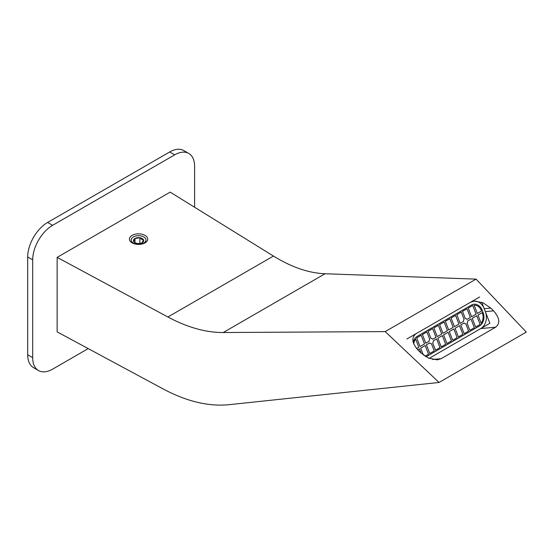 <?xml version="1.0" encoding="UTF-8"?>
<svg xmlns="http://www.w3.org/2000/svg" width="554" height="554" viewBox="0 0 554 554"><rect width="100%" height="100%" fill="white"/><g stroke="black" fill="none" stroke-linecap="round" stroke-linejoin="round"><path stroke-width="0.83" d="M194.613 207.258L194.613 166.345A28.185 16.274 120 0 0 188.776 153.444A28.185 16.274 120 0 0 174.683 154.843L52.616 225.319A28.185 16.274 120 0 0 32.686 259.84L32.686 357.649A28.185 16.274 120 0 0 38.517 370.55A28.185 16.274 120 0 0 52.616 369.151L88.211 348.604M188.776 153.444L183.796 150.57A28.185 16.274 120 0 0 169.704 151.962L47.63 222.445A28.185 16.274 120 0 0 27.7 256.966L27.7 354.768A28.185 16.274 120 0 0 33.538 367.676L38.517 370.55M474.148 301.12A12.86 10.145 -95.1 0 1 484.203 308.696L485.325 311.583A12.86 10.145 -95.1 0 1 480.782 328.55L429.108 358.383L489.875 323.301L481.703 302.249M406.913 338.972L479.66 296.972M132.087 242.867A9.162 5.291 180 0 1 132.087 235.388A9.162 5.291 180 0 1 145.037 235.388A9.162 5.291 180 0 1 145.037 242.867A9.162 5.291 180 0 1 132.087 242.867M143.791 236.939A7.396 4.273 0 0 0 135.73 236.011A7.396 4.273 0 0 0 131.166 239.958A7.396 4.273 0 0 0 133.334 242.977A7.396 4.273 0 0 0 141.395 243.905A7.396 4.273 0 0 0 145.958 239.958A7.396 4.273 0 0 0 143.791 236.939M57.138 257.368L170.161 192.12L273.441 256.059C291.543 267.201 308.737 273.094 325.032 273.752L476.08 279.126L526.3 332.088L439.052 382.461L228.927 404.69C208.533 406.698 186.594 401.442 163.111 388.929L57.138 331.874L57.138 257.368L167.897 316.999C187.307 327.379 205.749 332.559 223.22 332.532L385.196 331.597L439.052 382.461M495.622 327.227C500.401 323.349 499.715 317.892 493.566 310.849L490.809 308.1L483.033 302.782L474.369 301.099L470.568 302.228L416.006 333.723C411.234 337.601 411.92 343.058 418.069 350.1L420.818 352.843L428.595 358.168L437.258 359.851L441.067 358.722L495.622 327.227L480.782 328.55M476.08 279.126L385.196 331.597M445.34 321.306L448.705 329.976L453.186 327.386L449.827 318.716L445.34 321.306M443.595 334.886L446.96 343.556L451.448 340.966L448.082 332.296L443.595 334.886M439.613 324.616L442.971 333.286L447.459 330.696L444.093 322.026L439.613 324.616M437.868 338.196L441.233 346.866L445.714 344.276L442.348 335.606L437.868 338.196M455.056 328.273L458.421 336.943L462.902 334.353L459.543 325.683L455.056 328.273M451.074 317.996L454.432 326.666L458.92 324.076L455.554 315.406L451.074 317.996M449.329 331.583L452.687 340.246L457.175 337.656L453.809 328.993L449.329 331.583M425.015 356.229L428.526 354.2L425.16 345.53L420.68 348.12L423.374 355.072M416.691 337.85L420.057 346.513L424.537 343.923L421.179 335.26L416.691 337.85M421.088 353.113L419.433 348.84L417.771 349.803M433.879 327.92L437.244 336.59L441.725 334L438.366 325.337L433.879 327.92M472.243 318.349L475.609 327.012L480.096 324.429L476.731 315.759L472.243 318.349M477.354 313.432L481.585 310.995A9.162 7.223 -95.1 0 0 474.189 305.282L477.354 313.432M468.262 308.072L471.627 316.743L476.108 314.153L472.742 305.483L468.262 308.072M416.608 348.508L418.81 347.233L415.645 339.083A9.162 7.223 84.9 0 0 413.755 343.951M477.977 315.039L481.142 323.19A9.162 7.223 84.9 0 0 482.209 312.594L477.977 315.039M429.696 339.152A2.645 2.084 84.9 0 0 429.128 341.278L425.784 343.21L422.418 334.54L426.905 331.95L429.696 339.152M432.709 342.974A2.645 2.084 84.9 0 0 433.276 340.849L436.621 338.916L439.987 347.587L435.499 350.17L432.709 342.974M432.653 339.242L435.998 337.31L432.632 328.64L428.152 331.23L430.943 338.432A2.645 2.084 84.9 0 1 430.97 338.432A2.645 2.084 84.9 0 1 432.653 339.242M426.407 344.81L429.752 342.878A2.645 2.084 84.9 0 0 431.434 343.695A2.645 2.084 84.9 0 0 431.462 343.695L434.253 350.89L429.772 353.48L426.407 344.81M464.079 319.305A2.645 2.084 84.9 0 0 463.511 321.424L460.166 323.356L456.801 314.693L461.288 312.103L464.079 319.305M460.789 324.963L464.134 323.03A2.645 2.084 84.9 0 0 465.817 323.848A2.645 2.084 84.9 0 0 465.838 323.841L468.636 331.043L464.148 333.633L460.789 324.963M467.036 319.395L470.381 317.463L467.015 308.793L462.528 311.383L465.325 318.585A2.645 2.084 84.9 0 1 465.346 318.578A2.645 2.084 84.9 0 1 467.036 319.395M467.084 323.12A2.645 2.084 84.9 0 0 467.652 320.995L471.004 319.069L474.363 327.733L469.882 330.322L467.084 323.12M425.998 356.838L479.473 325.967A10.214 8.061 84.9 0 0 483.081 312.484L482.209 310.233A10.214 8.061 84.9 0 0 474.079 304.229A10.214 8.061 84.9 0 0 471.378 305.095L417.314 336.306A10.214 8.061 84.9 0 0 413.18 342.324M142.156 242.659L143.472 239.827L141.679 239.342L139.878 237.749L134.968 238.511L133.653 241.343L134.844 242.52M134.947 242.652A5.111 2.95 180 0 1 134.947 238.483A5.111 2.95 180 0 1 142.177 238.483A5.111 2.95 180 0 1 142.177 242.652A5.111 2.95 180 0 1 134.947 242.652M143.472 241.378L143.472 239.827M134.968 242.617L134.968 238.511M139.878 243.414L139.878 237.749M174.683 154.843L169.704 151.962M52.616 225.319L47.63 222.445M32.686 259.84L27.7 256.966M32.686 357.649L27.7 354.768M325.032 273.752L223.22 332.532M167.897 316.999L273.441 256.059M490.809 308.1L484.203 308.696M432.556 359.484L441.067 358.722M485.325 311.583L493.566 310.849"/></g></svg>
